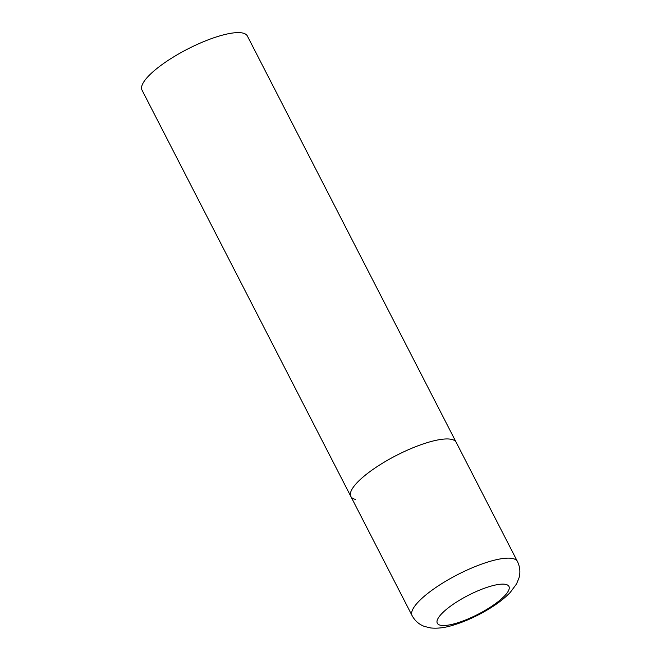 <?xml version="1.0" encoding="UTF-8"?>
<svg xmlns="http://www.w3.org/2000/svg" width="661" height="661" viewBox="0 0 661 661"><rect width="100%" height="100%" fill="white"/><g stroke="black" fill="none" stroke-linecap="round" stroke-linejoin="round"><path stroke-width="0.99" d="M380.86 464.229A59.217 15.666 152.8 0 0 350.842 496.452A59.217 15.666 -27.2 0 1 388.428 459.726A59.217 15.666 -27.2 0 1 451.595 439.383A59.217 15.666 -27.2 0 1 456.181 442.316A59.217 15.666 152.8 0 0 380.86 464.229M355.428 499.385A59.217 15.666 -27.2 0 1 350.842 496.452L142.024 90.119A59.217 15.666 -27.2 0 1 179.602 53.392A59.217 15.666 -27.2 0 1 242.769 33.05A59.217 15.666 -27.2 0 1 247.354 35.983L517.439 561.511A59.217 15.666 152.8 0 0 442.118 583.415A59.217 15.666 152.8 0 0 412.1 615.647C414.976 620.877 419.099 624.48 424.461 626.438L430.666 627.95C437.417 628.636 444.696 627.776 452.512 625.38C465.129 621.621 477.696 615.878 490.206 608.161C498.344 603.113 505.029 597.866 510.259 592.405L516.514 583.985L518.976 577.995C520.554 572.451 520.042 566.956 517.439 561.511M457.718 601.32A40.263 10.65 152.8 0 0 440.424 625.232A40.263 10.65 152.8 0 0 488.529 608.335A40.263 10.65 152.8 0 0 505.822 584.423A40.263 10.65 152.8 0 0 457.718 601.32M350.842 496.452L412.1 615.647"/></g></svg>
